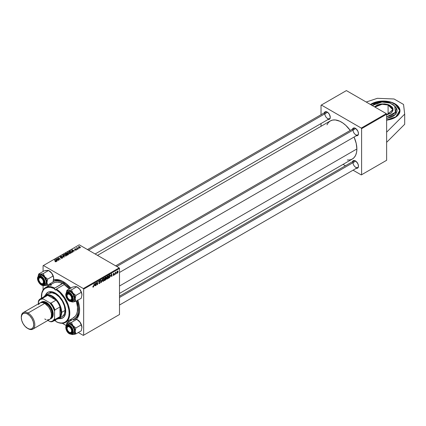 <?xml version="1.0" encoding="UTF-8"?>
<svg xmlns="http://www.w3.org/2000/svg" width="426" height="426" viewBox="0 0 426 426"><rect width="100%" height="100%" fill="white"/><g stroke="black" fill="none" stroke-linecap="round" stroke-linejoin="round"><path stroke-width="0.64" d="M370.311 104.572L371.413 103.869A16.736 9.665 180 0 1 389.652 101.777A16.736 9.665 180 0 1 399.987 110.701A16.736 9.665 180 0 1 395.083 117.533L391.137 119.227L386.515 120.18M74.619 318.781A21.518 12.423 -120 0 0 79.587 309.233A21.518 12.423 60 0 1 75.141 318.51A21.518 12.423 60 0 1 74.619 318.781M77.809 300.25A22.956 13.254 60 0 1 79.598 309.83A22.956 13.254 60 0 1 76.376 319.175L78.363 316.289L79.518 311.624L79.284 305.996L77.681 299.888M69.502 321.353A22.956 13.254 60 0 1 67.851 321.06L69.576 321.364M356.871 148.967A21.998 12.7 -120 0 0 354.065 137.044L356.205 143.365L356.871 148.967L119.498 286.016L356.871 148.967L356.573 152.295L355.689 155.155L354.251 157.434L352.318 159.036A21.998 12.7 -120 0 0 356.871 148.967M97.501 255.355L330.32 120.936L332.679 120.063L335.368 119.956L339.794 121.229L342.845 122.992L345.832 125.404L350.236 130.42A21.998 12.7 -120 0 0 330.32 120.936L328.387 122.539L326.95 124.818M115.67 265.845L353.846 128.338A3.823 2.21 60 0 1 355.593 128.439A3.823 2.21 -120 0 0 353.053 130.09A3.823 2.21 -120 0 0 355.673 134.722A3.823 2.21 -120 0 0 358.458 133.397A3.823 2.21 60 0 1 357.67 134.962L119.498 272.47M356.014 135.633L357.11 135.745L357.952 135.26L358.463 133.604A4.303 2.487 60 0 1 356.344 135.729M353.053 162.652A3.823 2.21 -120 0 0 355.673 167.29A3.823 2.21 -120 0 0 358.458 165.964A3.823 2.21 60 0 1 357.67 167.525A3.823 2.21 60 0 1 354.72 166.502A3.823 2.21 60 0 1 353.053 162.652A3.823 2.21 -120 0 1 355.593 161.001A3.823 2.21 60 0 0 353.846 160.9M356.014 168.195L357.11 168.307L357.952 167.823L358.463 166.167A4.303 2.487 60 0 1 356.344 168.291M324.852 113.806A3.823 2.21 -120 0 0 327.472 118.444A3.823 2.21 -120 0 0 330.257 117.118A3.823 2.21 60 0 1 329.468 118.678A3.823 2.21 60 0 1 326.518 117.656A3.823 2.21 60 0 1 324.852 113.806A3.823 2.21 -120 0 1 327.392 112.155A3.823 2.21 60 0 0 325.645 112.054L87.468 249.561M327.812 119.355L329.373 119.291L330.028 118.529L330.262 117.32A4.303 2.487 60 0 1 328.142 119.445M386.632 142.327L386.632 160.288L386.291 160.485L386.632 160.288L386.632 114.216L361.605 128.663L361.605 174.735L386.632 160.288L361.269 174.932L386.291 160.485L361.269 174.932L353.058 170.192L361.269 174.932L361.605 174.735L361.605 128.663L361.269 128.077L386.291 113.63L346.391 90.594L321.369 105.041L361.269 128.077L361.605 128.663L386.632 114.216L386.632 142.327L404.7 124.259L404.7 114.104L404.7 124.259L386.632 142.327M62.308 323.275L66.238 325.549L62.308 323.275M78.315 332.52L83.315 335.406L119.498 314.516L119.498 268.444L83.656 289.137L83.656 335.209L119.498 314.516L83.315 335.406L78.315 332.52M106.127 278.828L105.504 278.471L106.127 278.828L105.936 279.531L104.498 280.617L104.897 277.656L106.079 277.262L105.829 278.444L106.127 278.828L105.829 277.161L104.897 277.656L104.498 280.617L105.446 280.074L105.169 279.914L105.446 280.074L106.127 278.828L105.829 278.444M109.509 277.656L108.428 278.348L108.832 275.382L109.855 274.892L110.243 275.601L109.972 276.953L109.509 277.656L110.243 275.686L109.722 274.903L108.832 275.382L108.428 278.348L109.509 277.656M113.534 275.436L112.954 275.233L113.864 274.759L113.215 274.381L113.199 273.907L114.12 273.236L114.243 273.572L113.412 273.939L114.088 274.344L113.939 275.058L113.534 275.436L114.115 274.525L113.412 273.971L113.667 273.545L114.243 273.572L113.678 273.295L113.167 274.158L113.87 274.69L113.55 275.18L112.949 275.063L113.534 275.436L112.949 275.1M114.669 274.355L114.365 274.919L114.669 274.355M115.446 273.503L115.073 274.514L115.361 272.358L115.611 272.214L115.547 272.661L116.117 271.958L115.446 273.503L116.117 271.958L115.547 272.661L115.611 272.214L115.361 272.358L115.073 274.514L115.446 273.503M93.299 287.119L92.873 287.103L92.836 286.533L93.081 286.357L93.161 286.826L93.518 286.57L94.173 283.844L93.715 286.639L93.299 287.119L93.88 286.016L94.173 283.844L93.315 286.789L93.081 286.357L92.836 286.533L93.299 287.119L92.815 286.794M94.599 285.585L95.44 283.114L95.765 285.66L95.52 285.803L95.44 285.1L94.599 285.585L95.44 285.1L95.52 285.803L95.765 285.66L95.44 283.114L94.599 285.585M118.146 271.548L117.784 272.81L116.937 273.231L117.214 271.367L117.821 270.968L118.14 271.399L117.571 271.048L116.793 272.762L117.379 273.215L116.799 272.88L117.379 273.215L118.146 271.548L117.848 271.373L118.146 271.548M116.325 273.396L116.021 273.961L116.325 273.396M102.496 279.041L101.148 282.55L100.786 280.026L101.037 279.882L101.345 282.049L102.496 279.041L101.345 282.049L101.037 279.882L100.786 280.026L101.148 282.55L101.463 282.369L101.09 282.156L101.463 282.369L102.496 279.041M100.286 282.284L99.061 281.575L100.286 282.284L99.886 283.237L98.976 283.594L98.811 283.013L99.492 283.221L100.041 282.449L99.125 282.017L99.157 281.235L99.988 280.505L100.408 281.064L99.796 280.888L99.301 281.511L100.286 282.284L99.301 281.559L99.711 280.931L100.408 281.064L99.716 280.606L99.056 281.719L100.041 282.449L99.556 283.183L98.811 283.013L99.002 283.61L99.54 283.514L98.811 283.093L99.54 283.514L100.286 282.284L99.817 281.788M96.516 283.562L96.01 285.516L96.414 282.55L96.675 282.401L97.352 284.328L97.932 281.677L97.533 284.637L97.272 284.792L96.59 282.869L96.516 283.562L96.59 282.869L97.272 284.792L97.533 284.637L97.932 281.677L97.352 284.328L96.675 282.401L96.414 282.55L96.01 285.516L96.516 283.562M110.797 276.234L111.644 273.758L111.969 276.304L111.719 276.447L111.639 275.75L110.797 276.234L111.639 275.75L111.719 276.447L111.969 276.304L111.644 273.758L110.797 276.234M108.305 276.868L107.725 278.636L106.713 279.073L106.479 278.002L106.926 276.687L107.847 276.016L108.3 276.655L107.49 276.123L106.788 276.937L106.463 278.338L107.277 279.051L106.479 278.588L107.277 279.051L108.305 276.868L108.039 276.708L108.305 276.868M104.37 279.137L103.79 280.904L102.778 281.346L102.544 280.276L102.996 278.961L103.912 278.29L104.365 278.929L103.555 278.391L102.852 279.211L102.528 280.606L103.342 281.32L102.544 280.862L103.342 281.32L104.37 279.137L104.104 278.982L104.37 279.137M119.158 267.858L79.257 244.822L43.415 265.515L83.315 288.551L119.158 267.858L119.498 268.444L119.498 314.516L83.315 335.406L83.656 335.209L83.656 289.137L83.315 288.551L83.656 289.137L119.498 268.444L119.158 267.858L79.257 244.822L43.415 265.515L83.315 288.551L119.158 267.858M72.958 251.228L73.315 251.766L73.048 251.92L71.781 249.918L72.079 249.748L74.774 250.925L73.799 250.744L72.958 251.228L73.799 250.744L74.774 250.925L72.079 249.748L71.781 249.918L73.048 251.92L73.315 251.766L72.958 251.228L72.958 251.782L72.958 251.228M68.251 254.689L68.192 253.875L68.192 254.721L68.192 253.875L68.458 254.503L67.297 255.238L65.332 253.64L66.77 253.103L67.42 253.768L68.192 253.875L66.307 253.124L65.332 253.64L67.297 255.238L68.517 254.327M56.131 261.724L54.933 261.564L55.982 261.351L54.358 259.977L56.344 261.362L56.131 261.724L56.051 261.005L54.608 259.833L54.358 259.977L55.753 261.111L55.87 261.553L55.151 261.404L55.13 261.697L56.131 261.724L56.051 261.005M57.872 259.013L59.065 259.993L58.815 260.137L56.855 258.539L59.8 259.157L58.117 257.805L58.367 257.661L60.338 259.258L57.388 258.646L60.338 259.258L58.367 257.661L58.117 257.805L59.8 259.157L56.855 258.539L58.815 260.137L59.065 259.993L57.872 259.013L57.872 259.37L57.872 259.013M62.425 257.288L62.617 257.932L61.6 258.321L60.843 258.076L62.052 257.986L62.244 257.469L59.88 257.187L60.002 256.692L61.003 256.452L61.552 256.644L60.487 256.729L60.284 257.187L62.425 257.288L60.322 257.208L60.391 256.777L61.552 256.644L60.125 256.612L60.087 257.357L62.201 257.442L62.116 257.948L60.843 258.076L62.377 258.119L62.425 257.288L62.425 258.087L62.425 257.288L62.718 257.687M62.936 255.025L64.267 256.99L63.953 257.171L61.222 256.015L63.809 256.862L62.67 255.179L62.936 255.025L62.67 255.179L63.809 256.862L61.222 256.015L63.953 257.171L64.267 256.99L62.936 255.025L62.936 255.579L62.936 255.025M65.833 254.535L66.525 255.392L65.86 256.053L64.432 255.856L63.628 255.067L64.06 254.349L65.423 254.343L63.964 254.397L63.618 255.009L64.342 255.802L66.174 255.925L66.525 255.408L65.833 254.535M78.624 246.681L78.943 247.762L80.21 247.82L79.918 246.76L80.365 247.703L79.385 247.932L78.485 247.389L78.533 246.734L79.63 246.633L78.624 246.681L78.347 247.053M56.759 260.579L57.111 261.122L56.844 261.276L55.577 259.274L55.881 259.099L58.57 260.281L57.601 260.094L56.759 260.579L57.601 260.094L58.57 260.281L55.881 259.099L55.577 259.274L56.844 261.276L57.111 261.122L56.759 260.579L56.759 261.133L56.759 260.579M69.768 252.261L70.46 253.124L69.795 253.779L68.469 253.63L67.564 252.794L67.995 252.075L69.358 252.07L67.894 252.128L67.553 252.74L68.272 253.529L70.109 253.651L70.46 253.14L69.768 252.261M72.26 252.309L71.648 251.111L71.648 251.42L71.648 251.111L70.189 250.871L69.268 251.372L71.233 252.969L72.26 252.309L71.233 252.969L69.268 251.372L70.982 250.85L72.154 251.516L72.26 252.309L72.372 252.022M76.371 250.035L75.327 250.105L76.281 249.604L74.976 249.604L74.497 249.215L75.418 248.779L75.817 248.901L74.912 249.343L76.616 249.561L76.371 250.035L76.451 249.412L74.912 249.343L75.817 248.901L74.731 248.922L74.704 249.508L76.227 249.567L76.169 249.908L75.2 250.041L76.371 250.035L76.451 249.412M77.133 249.173L77.17 249.54L77.133 249.173M78.794 248.214L78.826 248.582L78.538 248.358L78.794 248.214L78.538 248.358L78.826 248.582L78.794 248.214M77.564 248.518L78.123 248.992L77.878 249.135L76.446 247.969L76.989 248.07L77.228 247.554L77.564 248.518L77.228 247.554L76.989 248.07L76.446 247.969L77.878 249.135L78.123 248.992L77.564 248.518L77.564 248.88L77.564 248.518M43.074 265.712L43.074 271.484L43.074 265.712L43.415 265.515L43.074 265.712M43.074 285.431L43.074 289.968L43.074 285.431L44.735 285.692L47.653 285.095L46.966 282.518L47.653 279.147L44.735 276.767L43.191 273.593L40.268 274.19L38.729 273.993L38.233 275.718L38.729 273.993L44.112 270.883L38.729 273.993L38.638 275.132L38.729 273.993L42.504 274.791L44.735 276.767L46.04 278.849L46.924 281.826L46.626 284.296L45.22 285.601L43.085 285.388M53.207 281.479L53.617 281.24A21.518 12.423 60 0 1 63.879 282.028A21.518 12.423 -120 0 0 53.197 281.501M343.026 164.399L345.406 165.773L343.026 164.399M321.028 105.238L321.028 114.716L321.028 105.238L321.369 105.041L361.269 128.077L386.291 113.63L386.632 114.216L386.291 113.63L346.391 90.594L321.028 105.238M321.028 123.551L321.028 126.298L321.028 123.551M347.27 160.016L349.959 159.91L352.318 159.036L119.498 293.455M324.319 112.821A4.303 2.487 60 0 1 327.216 112.049A4.303 2.487 60 0 1 330.262 117.32L329.373 114.322L327.812 112.459L325.528 111.665L324.687 112.15L324.234 113.156M352.52 161.667A4.303 2.487 60 0 1 355.417 160.895A4.303 2.487 60 0 1 358.463 166.167L357.952 163.919L356.014 161.305L353.729 160.511L352.888 160.996L352.435 162.002M352.52 129.099A4.303 2.487 60 0 1 355.417 128.332A4.303 2.487 60 0 1 358.463 133.604L357.952 131.352L356.014 128.743L353.729 127.949L352.888 128.434L352.435 129.435M71.014 288.349L66.531 283.908L61.775 280.888L57.153 279.557L53.612 279.85A22.956 13.254 60 0 1 63.367 281.719A22.956 13.254 60 0 1 70.769 288.056M48.367 284.632L47.765 286.277A22.956 13.254 60 0 1 48.34 284.701M80.21 247.82L80.471 247.437M79.161 247.607L78.826 246.808L79.667 246.904L79.997 247.692L79.161 247.868L80.125 247.384L78.922 246.766L78.688 247.123L79.161 247.607M78.672 247.581L78.826 246.808M63.964 255.541L63.964 254.397L63.964 255.541M63.991 255.004L64.598 255.669L63.991 255.004L63.991 255.563L64.23 254.562L65.561 254.663L65.918 256.037L65.918 255.754L64.598 255.93L66.003 255.696L65.886 254.902L64.736 254.439L63.991 255.004L64.23 254.562M66.152 255.935L66.152 255.398L65.918 255.754M62.116 258.241L62.116 257.948L62.116 258.241M62.201 257.442L62.116 257.948M60.125 256.612L60.087 257.357M60.322 257.208L60.391 256.777M57.111 258.747L57.111 258.39L57.111 258.747M58.367 258.012L58.367 257.661L58.367 258.012M57.388 258.976L57.388 258.646L57.388 258.976M55.151 261.713L55.151 261.404L55.151 261.713M55.87 261.825L55.87 261.553L55.87 261.825M55.753 261.111L55.87 261.553M54.608 260.18L54.608 259.833L54.608 260.18M55.881 259.748L55.881 259.099L55.881 259.748M56.615 260.345L56.243 259.748L56.243 260.318L55.955 259.354L55.955 259.865L55.955 259.354L57.286 259.956L57.286 260.275L57.286 259.956L56.615 260.345L56.615 260.909L56.615 260.345L57.286 259.956L55.955 259.354L56.615 260.345M65.939 253.614L65.939 253.294L65.939 253.614M66.93 253.395L66.307 253.124L66.232 253.443L66.93 253.395L67.127 254.098L67.127 253.662L66.823 254.269L66.823 253.949L66.424 254.184L65.812 253.683L65.812 254.029L66.232 253.443L65.812 253.683L66.424 254.53L67.116 253.704L66.93 253.395L67.127 254.098M67.17 254.072L67.17 253.246L67.17 254.072M67.42 253.768L67.17 253.246M67.942 254.013L66.653 254.37L67.319 254.908L66.653 254.37L66.653 254.716L67.175 254.066L67.942 254.013L68.011 254.828L68.011 254.498L67.319 255.227L68.123 254.359L67.942 254.013L68.011 254.498M67.894 253.268L67.894 252.128L67.894 253.268M67.926 252.73L68.533 253.395L67.926 252.73L67.926 253.294L68.165 252.293L69.497 252.389L69.853 253.763L69.853 253.481L68.533 253.656L69.939 253.422L69.821 252.629L68.671 252.165L67.926 252.73L68.165 252.293M70.088 253.662L70.088 253.124L69.853 253.481M72.079 250.392L72.079 249.748L72.079 250.392M72.814 250.989L72.441 250.397L72.441 250.967L72.154 250.003L72.154 250.515L72.154 250.003L73.49 250.6L73.49 250.919L73.49 250.6L72.814 250.989L72.814 251.558L72.814 250.989L73.49 250.6L72.154 250.003L72.814 250.989M71.254 252.639L69.747 251.415L69.747 251.761L70.455 251.052L71.387 251.244L71.999 251.968L71.254 252.959L71.994 252.038L71.563 251.356L70.636 251.026L69.747 251.415L71.254 252.639M76.227 249.567L76.169 249.908M74.731 248.922L74.704 249.508M74.912 249.343L74.933 249.056M76.696 248.172L76.696 247.825L76.696 248.172M76.999 247.618L76.989 248.07M77.133 248.528L77.223 247.804M116.98 273.263L117.379 273.215M117.954 271.005L117.571 271.048M117.038 272.592L117.374 271.192L117.901 271.687L117.379 272.965L116.809 272.459L117.139 272.965L117.31 271.559L117.56 271.303L117.901 271.687L117.56 271.303M100.957 281.203L101.26 281.378L100.957 281.203M101.053 281.879L101.345 282.049L101.053 281.879M98.811 283.024L99.12 283.205L98.811 283.024M99.556 283.183L99.12 283.205M99.631 282.182L99.977 282.246M99.924 282.22L99.056 281.719L99.333 282.156M100.408 281L99.721 280.606M99.668 280.638L100.408 281.064L99.668 280.638M99.711 280.931L100.163 281.171M96.633 283.034L96.995 283.242L96.633 283.034M96.83 283.641L97.224 283.865L96.83 283.641M97.021 284.137L97.352 284.328L97.021 284.137M97.123 284.403L97.533 284.637L97.123 284.403M95.483 285.495L95.765 285.66L95.483 285.495M95.163 284.941L95.44 285.1L95.163 284.941M94.737 285.191L95.099 283.423L95.408 284.802L94.556 285.085L95.408 284.802L95.259 283.519L94.737 285.191M113.55 275.18L113.194 274.887M114.243 273.572L113.678 273.295M113.667 273.545L113.992 273.748M113.183 273.971L113.46 274.147M113.465 274.147L114.115 274.525L113.465 274.147M111.687 276.144L111.969 276.304L111.687 276.144M111.362 275.59L111.639 275.75L111.362 275.59M110.936 275.835L111.298 274.072L111.607 275.446L110.755 275.734L111.607 275.446L111.458 274.163L110.936 275.835M109.993 274.935L109.722 274.903M109.977 275.531L110.243 275.686L109.977 275.531M109.7 275.244L109.035 275.585L108.726 277.858L109.706 277.022L109.999 275.808L109.7 275.244L109.999 275.808L109.04 277.672L108.513 277.736L108.822 275.462L109.7 275.244L109.386 275.063L109.828 275.271L109.429 275.036M106.766 279.11L107.277 279.051M108.018 276.069L107.49 276.123M107.48 276.447L106.718 278.354L107.043 278.79L107.64 278.375L108.05 277.198L107.842 276.405L107.48 276.447L108.06 276.98L107.293 278.721L106.473 278.072L106.793 276.927L107.48 276.447L107.24 276.309L107.853 276.415L107.421 276.165M107.293 278.721L106.468 278.492M106.154 277.592L105.829 277.161M105.52 277.614L105.1 277.858L104.972 278.78L104.887 277.736L105.52 277.614L105.243 277.454L105.909 277.747L104.972 278.78L105.808 278.151L105.882 277.598L105.52 277.614L105.909 277.747M105.446 278.828L104.924 279.126L104.791 280.127L104.711 279.003L105.446 278.828L105.169 278.668L105.877 278.961L104.791 280.127L105.744 279.429L105.856 278.796L105.446 278.828L105.877 278.961M102.831 281.378L103.342 281.32M104.082 278.343L103.555 278.391M103.545 278.716L102.788 280.202L102.879 280.926L103.358 280.99L102.538 280.345L102.858 279.2L103.545 278.716L103.305 278.577L103.8 278.647L104.125 279.248L103.358 280.99L102.533 280.761M117.379 272.965L117.901 271.687M103.358 280.99L104.125 279.36L103.486 278.434M377.351 98.315L394.071 98.986L403.539 104.455L404.7 114.104L386.632 132.177L404.7 114.104L403.539 104.455L394.071 98.986L377.351 98.315L366.206 102.032L377.351 98.315M370.444 104.482A16.736 9.665 180 0 1 371.413 103.869L376.845 101.777L383.251 101.037L389.652 101.777L395.083 103.869L398.709 107.006L399.663 108.816L399.987 110.701L399.663 112.586L398.709 114.402L395.083 117.533A16.736 9.665 180 0 1 386.632 120.164M392.815 109.764L388.091 105.004L388.091 114.413L388.091 105.004A9.564 5.522 180 0 0 374.912 107.059L382.101 104.285L388.091 105.004L388.235 104.626L381.984 103.891L374.555 106.857L377.308 104.993L380.769 104.024L384.609 103.896L388.235 104.626L388.091 105.004A9.564 5.522 180 0 1 392.815 109.764L386.632 114.812M370.647 104.599L382.484 101.212L391.675 102.474L395.339 104.264L398.054 106.564L399.497 109.226L399.54 112.011L398.182 114.685L395.536 117.017L391.829 118.806L386.632 119.999L395.892 116.777L399.7 110.579L396.76 105.286L391.579 102.512L387.106 101.468L383.911 101.212L380.69 101.319L376.083 102.155L370.647 104.599M371.515 104.045L370.631 104.588M372.228 105.51L381.952 102.043L389.854 103.039L394.774 106.01L395.344 112.342L386.632 116.799M396.212 107.858L396.947 109.455L397.107 111.026L395.839 114.061L393.608 116.026L391.606 117.091L386.632 118.465L395.605 114.333L396.217 107.863L394.774 106.01M372.005 105.717L375.391 103.523L379.971 102.245L382.495 102.016L385.045 102.075L389.854 103.039L393.651 104.993L395.866 107.634L396.265 109.093L395.562 112.006L394.492 113.343L391.105 115.537L386.526 116.815M386.632 114.871L390.605 113.311L391.744 112.411L393.006 110.313L392.783 108.097L392.117 107.054L389.801 105.281L388.235 104.626L393.06 109.024L391.542 112.597L386.632 114.871M399.982 110.819L394.982 104.045M53.032 283.242L55.045 282.369L57.356 282.134L59.885 282.55L62.531 283.61A1.198 0.692 60 0 1 62.766 283.221A1.198 0.692 60 0 1 63.367 283.279L64.198 284.573L56.418 289.062A20.086 11.598 60 0 1 68.863 306.789A20.086 11.598 60 0 1 65.631 322.344A20.086 11.598 60 0 1 56.418 321.8A20.086 11.598 -120 0 0 69.789 313.153A20.086 11.598 -120 0 0 56.418 289.062L56.072 289.643A19.607 11.321 60 0 1 69.113 313.153A19.607 11.321 60 0 1 56.072 321.603L58.655 322.631L61.12 323.036L63.373 322.807L65.338 321.95L66.946 320.496L68.133 318.494L68.868 316.012L69.113 313.153L68.868 310L67.596 304.989L64.395 298.397L59.912 292.758L56.072 289.643L55.252 289.92A1.198 0.692 60 0 1 54.427 288.69L54.757 288.098L62.819 283.194L63.367 283.279A1.198 0.692 60 0 1 64.198 284.573L69.374 289.068M69.252 288.935A20.086 11.598 -120 0 0 64.198 284.573L56.418 289.062L56.072 289.643A1.198 0.692 60 0 1 55.849 289.978A1.198 0.692 60 0 1 55.252 289.92L56.291 289.318L55.252 289.92L54.427 288.69L50.587 287.38L48.218 287.289L45.161 288.343L43.553 289.797L41.94 292.987L41.45 298.69M54.757 320.842L55.396 320.474L54.427 320.65A1.198 0.692 60 0 1 54.48 320.501M54.895 320.261A1.198 0.692 60 0 1 55.252 320.373L56.072 321.603A1.198 0.692 60 0 0 55.252 320.373L54.725 320.283M48.01 292.215A14.825 8.557 -120 0 0 45.71 295.202M45.374 295.394A14.825 8.557 60 0 1 47.84 292.311A14.825 8.557 60 0 1 55.252 293.04L59.262 296.278L61.898 299.627L64.496 304.776L65.684 309.984L65.529 313.445L63.964 316.901L61.898 318.344L58.293 318.488M64.347 282.321L63.367 282.891A21.518 12.423 60 0 1 70.013 288.493L66.334 284.941L63.367 282.891L64.347 282.321M73.016 319.617L75.125 318.398L76.786 316.491L78.288 312.503L78.506 307.481L77.053 300.687A21.518 12.423 60 0 1 74.124 319.095A21.518 12.423 60 0 1 73.432 319.447M69.188 320.054L71.994 319.915A21.518 12.423 60 0 1 69.544 320.086M48.271 293.791L48.894 293.354A13.392 7.732 60 0 1 55.588 294.02A13.392 7.732 60 0 1 64.337 305.82A13.392 7.732 60 0 1 62.281 316.545L58.9 318.499A13.392 7.732 60 0 1 56.887 319.111A13.392 7.732 -120 0 0 61.674 312.37L60.998 312.37A12.913 7.455 60 0 1 59.986 316.614A12.913 7.455 60 0 1 56.051 318.882M65.631 322.344L73.405 317.855A20.086 11.598 -120 0 0 76.291 301.129L77.505 307.077L77.314 311.598L76.563 314.132L75.343 316.188L72.734 318.195M49.459 285.298A21.518 12.423 60 0 1 50.832 283.263L49.309 285.622M53.191 281.522A21.518 12.423 60 0 1 63.367 282.891L60.396 281.511L57.542 280.867L54.911 280.968L53.191 281.522M50.721 285.697L51.386 284.738M62.531 283.61A20.086 11.598 -120 0 0 53.325 283.066L45.545 287.555A20.086 11.598 60 0 1 54.757 288.098L62.531 283.61M41.418 298.221A19.607 11.321 60 0 1 41.386 297.14A19.607 11.321 60 0 1 54.427 288.69L54.757 288.098A20.086 11.598 -120 0 0 41.386 296.752A20.086 11.598 -120 0 0 41.386 296.949A20.086 11.598 60 0 1 45.545 287.555M54.576 320.735L54.427 320.65A19.607 11.321 60 0 1 54.326 320.586L54.539 320.416M45.22 295.841L46.535 293.392L48.601 291.948L51.237 291.645L55.252 293.04A14.825 8.557 60 0 1 64.933 306.108A14.825 8.557 60 0 1 62.659 317.982A14.825 8.557 60 0 1 58.761 318.579M58.628 318.291L61.413 318.376L63 317.791M47.84 292.311L46.343 293.908L45.555 295.644M48.894 293.354L51.967 292.758L55.588 294.02L59.209 296.943L62.281 301.086L64.337 305.82L65.056 310.416L64.337 314.186L62.281 316.545M59.092 318.382A14.825 8.557 -120 0 0 62.83 317.881M69.678 293.7L69.347 294.27A3.349 1.933 60 0 1 71.717 298.37A3.349 1.933 60 0 1 69.347 299.739L69.688 299.936A3.823 2.21 -120 0 0 72.388 298.557A3.823 2.21 60 0 1 71.6 300.122A3.823 2.21 60 0 1 69.688 299.936L67.675 297.971L66.983 295.639L67.675 294.105L69.347 294.27L71.025 296.038L71.717 298.37L71.025 299.904L69.347 299.739A3.349 1.933 60 0 1 66.983 295.639A3.349 1.933 60 0 1 69.347 294.27L69.678 293.7M355.742 128.535L116.793 266.49L355.742 128.535M66.989 295.452A3.823 2.21 60 0 1 67.777 293.498A3.823 2.21 60 0 1 69.523 293.599A3.823 2.21 -120 0 0 66.983 295.25A3.823 2.21 -120 0 0 66.989 295.452A3.823 2.21 60 0 1 67.777 293.498A3.823 2.21 60 0 1 69.523 293.599A3.823 2.21 -120 0 0 66.989 295.452M81.877 294.142L81.93 294.898A6.31 3.642 -120 0 0 81.329 291.975L81.93 294.898L81.238 298.269L75.855 301.379L75.168 298.802L75.855 295.426L72.937 293.051L71.392 289.877L68.469 290.473L66.93 290.271L66.28 292.923L66.93 290.271L72.314 287.167L66.93 290.271L69.55 290.58L71.286 291.453L72.937 293.051L74.241 295.133L75.013 297.38L75.013 300.048L74.241 301.406L72.937 301.975L75.855 301.379L81.238 298.269L81.93 294.936A6.31 3.642 -120 0 0 81.93 294.898L81.329 291.975A6.31 3.642 -120 0 0 79.699 289.147L81.238 292.321L75.855 295.426L81.238 292.321L81.877 294.142M66.717 297.242A4.303 2.487 60 0 1 66.717 293.727A4.303 2.487 60 0 1 69.353 293.493A4.303 2.487 60 0 1 71.983 296.768L72.388 298.988L71.765 300.538L70.327 300.9L69.15 300.399L68.006 299.382L66.717 297.242L66.312 295.021L66.621 293.876L67.83 293.083L68.953 293.29L70.695 294.632L71.983 296.768A4.303 2.487 60 0 1 72.393 298.764A4.303 2.487 60 0 1 70.136 300.852A4.303 2.487 60 0 1 66.717 297.242L67.249 297.055L66.717 297.242M72.037 301.517A5.261 3.035 -120 0 0 72.777 296.602L72.393 296.736A4.974 2.87 60 0 1 71.11 301.539A4.974 2.87 60 0 1 66.307 297.279L67.793 299.75L69.118 300.926L71.11 301.539L72.505 300.623L72.835 298.488L72.393 296.736L70.908 294.26L69.582 293.088L67.59 292.476L66.195 293.386L65.865 295.522L66.307 297.279A4.974 2.87 60 0 1 67.59 292.476A4.974 2.87 60 0 1 72.393 296.736L72.777 296.602A5.261 3.035 60 0 1 72.186 301.443C69.864 302.098 67.883 300.708 66.238 297.263L66.28 297.21M72.186 301.443L73.331 300.777A5.261 3.035 -120 0 0 73.922 295.937L72.777 296.602L73.922 295.937L72.968 294.126L70.945 292.076L68.842 291.432L67.75 291.906M74.747 286.661L72.314 287.167L75.232 286.57L76.776 286.767L71.392 289.877L76.776 286.767L79.699 289.147L81.004 291.224L81.238 292.321L79.699 289.147A6.31 3.642 -120 0 0 77.468 287.167L79.699 289.147L77.585 287.268L75.759 286.57M71.28 301.709L72.937 301.975L75.855 301.379L75.168 298.802L75.855 295.426L72.937 293.051A6.31 3.642 60 0 1 75.168 298.802A6.31 3.642 60 0 1 72.937 301.975L71.286 301.672M66.28 292.997L66.839 291.416L68.469 290.473A6.31 3.642 60 0 1 72.937 293.051L71.392 289.877L68.469 290.473A6.31 3.642 60 0 0 66.291 292.912M73.155 300.868L74.039 300.048L74.417 298.647L73.922 295.937A5.261 3.035 -120 0 0 68.075 291.666L66.925 292.332A5.261 3.035 60 0 1 72.777 296.602A5.261 3.035 -120 0 0 67.074 292.257A5.261 3.035 -120 0 0 65.838 294.558M72.388 298.557A3.823 2.21 60 0 1 71.6 300.122A3.823 2.21 60 0 1 69.513 299.824A3.823 2.21 -120 0 0 72.388 298.557M71.392 301.778L72.937 301.975A6.31 3.642 60 0 1 71.366 301.704M41.487 283.652L41.152 283.455A3.349 1.933 60 0 1 38.782 279.355A3.349 1.933 60 0 1 41.152 277.992L41.476 277.422L41.152 277.992L40.241 277.677L39.181 278.066L38.782 279.355L38.963 280.505L40.241 282.726L41.61 283.668L42.462 283.753L43.335 283.034L43.335 280.942L42.462 279.211L41.152 277.992A3.349 1.933 60 0 1 43.516 282.092A3.349 1.933 60 0 1 41.152 283.455L41.487 283.652A3.823 2.21 -120 0 0 44.187 282.278A3.823 2.21 60 0 1 43.399 283.844A3.823 2.21 60 0 1 41.487 283.652L41.152 283.455M41.322 277.315A3.823 2.21 -120 0 0 38.782 278.966A3.823 2.21 -120 0 0 38.787 279.174A3.823 2.21 60 0 1 39.575 277.214A3.823 2.21 60 0 1 41.322 277.315A3.823 2.21 -120 0 0 39.144 277.614L38.516 277.443A4.303 2.487 60 0 1 41.152 277.209A4.303 2.487 60 0 1 44.192 282.481A4.303 2.487 60 0 1 43.782 284.004L43.83 283.444A3.823 2.21 -120 0 0 44.187 282.278A3.823 2.21 60 0 1 43.83 283.444A3.823 2.21 60 0 1 43.399 283.844A3.823 2.21 60 0 1 41.311 283.546A3.823 2.21 -120 0 0 43.83 283.444L43.436 284.36L42.493 284.653L40.172 283.487L38.734 281.469L38.132 278.524L38.516 277.443L39.804 276.793L42.126 277.96L43.564 279.978L44.091 281.511L43.782 284.004A4.303 2.487 60 0 1 39.629 282.891A4.303 2.487 60 0 1 38.516 277.443L39.144 277.614A3.823 2.21 60 0 1 39.575 277.214A3.823 2.21 60 0 1 41.322 277.315M88.592 250.211L327.541 112.256L88.592 250.211M38.09 276.628A6.31 3.642 60 0 1 38.638 275.132L40.268 274.19A6.31 3.642 60 0 1 44.735 276.767A6.31 3.642 60 0 1 46.966 282.518A6.31 3.642 60 0 1 44.735 285.692L47.653 285.095L53.037 281.991L47.653 285.095L46.966 282.518L47.653 279.147L53.037 276.037L47.653 279.147L44.735 276.767L43.191 273.593L48.575 270.483L43.191 273.593L40.268 274.19A6.31 3.642 60 0 0 38.638 275.132L38.079 276.714M43.697 285.292A5.261 3.035 -120 0 0 44.576 284.616L44.192 284.509A4.974 2.87 60 0 1 39.389 283.226A4.974 2.87 60 0 1 38.106 276.937L38.132 276.596A5.261 3.035 60 0 1 38.723 276.053A5.261 3.035 60 0 1 43.617 278.508A5.261 3.035 60 0 1 44.576 284.616A5.261 3.035 60 0 1 43.984 285.164C40.971 287.183 35.757 279.493 38.074 276.655L37.754 279.813L38.83 282.438L40.017 283.918L42.057 285.17L43.292 285.18L44.48 283.95L44.661 282.486L43.937 279.861L42.281 277.528L40.917 276.538L39.591 276.181L38.106 276.937A4.974 2.87 60 0 1 42.909 278.221A4.974 2.87 60 0 1 44.192 284.509L45.72 283.95L44.576 284.616A5.261 3.035 -120 0 0 43.766 278.732A5.261 3.035 -120 0 0 39.006 275.92A5.261 3.035 -120 0 0 38.132 276.596L39.874 275.388A5.261 3.035 -120 0 1 44.767 277.843A5.261 3.035 -120 0 1 45.72 283.95L46.189 282.63L46.093 280.904L44.363 277.294L42.259 275.515L40.859 275.143L39.703 275.494M43.984 285.164L45.129 284.499A5.261 3.035 -120 0 0 45.72 283.95L44.767 284.659M46.546 270.382L44.112 270.883L48.319 270.372L50.156 271.548L52.031 273.62L53.676 277.864L53.037 281.991L53.729 278.652M49.267 270.883L51.498 272.864A6.31 3.642 -120 0 0 49.267 270.883L47.558 270.292M48.575 270.483L51.983 273.519L53.388 276.447L53.729 278.615A6.31 3.642 -120 0 0 51.498 272.864L53.314 276.586L53.729 278.615A6.31 3.642 -120 0 1 53.729 278.641M38.787 279.174A3.823 2.21 60 0 1 39.144 277.614A3.823 2.21 -120 0 0 38.787 279.174M43.191 285.495L44.735 285.692A6.31 3.642 60 0 1 43.164 285.42M69.678 326.268L69.347 326.838A3.349 1.933 60 0 1 71.717 330.938A3.349 1.933 60 0 1 69.347 332.301L69.688 332.498A3.823 2.21 -120 0 0 72.388 331.124A3.823 2.21 60 0 1 71.6 332.685A3.823 2.21 60 0 1 69.688 332.498L71.025 332.466L71.717 330.938L71.025 328.6L69.347 326.838L67.675 326.673L66.983 328.201L67.675 330.533L69.347 332.301A3.349 1.933 60 0 1 66.983 328.201A3.349 1.933 60 0 1 69.347 326.838L69.678 326.268L69.353 326.055A4.303 2.487 60 0 1 72.393 331.327A4.303 2.487 60 0 1 71.983 332.85A4.303 2.487 60 0 1 67.83 331.732A4.303 2.487 60 0 1 66.717 326.289L67.345 326.46A3.823 2.21 -120 0 0 66.989 328.015A3.823 2.21 60 0 1 67.777 326.06A3.823 2.21 60 0 1 69.523 326.162A3.823 2.21 -120 0 0 66.983 327.812A3.823 2.21 -120 0 0 66.989 328.015A3.823 2.21 60 0 1 67.345 326.46A3.823 2.21 60 0 1 67.777 326.06A3.823 2.21 60 0 1 69.523 326.162A3.823 2.21 -120 0 0 67.345 326.46L66.717 326.289L68.006 325.64L69.747 326.316L70.87 327.402L72.079 329.591L72.234 332.36L71.637 333.207L70.136 333.42L68.373 332.333L66.935 330.315L66.312 328.047L66.717 326.289A4.303 2.487 60 0 1 69.353 326.055M355.742 161.097L119.498 297.492L355.742 161.097M74.747 319.228L72.314 319.729L66.93 322.839L72.314 319.729L75.232 319.133A6.31 3.642 -120 0 0 73.602 320.075M75.216 332.115L75.168 331.364A6.31 3.642 60 0 1 74.566 333.595L75.855 333.941L75.168 331.364L75.855 327.993L81.238 324.884L81.93 327.461L81.238 330.832L75.855 333.941L75.221 332.131M69.513 332.392A3.823 2.21 -120 0 0 72.031 332.291L71.983 332.85L72.031 332.291A3.823 2.21 60 0 1 71.6 332.685A3.823 2.21 60 0 1 69.513 332.392M72.968 333.505L73.922 332.797L72.777 333.457A5.261 3.035 -120 0 0 71.967 327.578A5.261 3.035 -120 0 0 67.207 324.766A5.261 3.035 -120 0 0 66.334 325.443L66.307 325.778A4.974 2.87 60 0 1 71.11 327.067A4.974 2.87 60 0 1 72.393 333.356L73.922 332.797A5.261 3.035 -120 0 0 72.968 326.689A5.261 3.035 -120 0 0 68.075 324.234L66.925 324.894A5.261 3.035 60 0 1 71.818 327.354A5.261 3.035 60 0 1 72.777 333.457A5.261 3.035 60 0 1 72.186 334.005L73.331 333.345A5.261 3.035 -120 0 0 73.922 332.797L74.39 331.476L74.294 329.751L72.564 326.14L70.46 324.362L69.06 323.989L67.904 324.34M66.334 325.443A5.261 3.035 60 0 1 66.925 324.894L66.334 325.443M71.28 334.272L72.937 334.538L75.855 333.941L81.238 330.832L81.93 327.498A6.31 3.642 -120 0 0 81.93 327.461A6.31 3.642 -120 0 0 79.699 321.71L81.238 324.884L75.855 327.993L72.937 325.613L71.392 322.439L68.469 323.036L66.93 322.839L66.28 325.485C64.608 327.887 67.457 335.315 72.186 334.005M75.232 319.133L76.776 319.33L71.392 322.439L76.776 319.33L80.184 322.365L81.59 325.294L81.93 327.461L81.515 325.432L79.699 321.71A6.31 3.642 -120 0 0 77.468 319.729L79.699 321.71L77.585 319.83L75.759 319.138M66.28 325.56L67.164 323.606L68.469 323.036L69.55 323.142L71.856 324.479L73.858 326.966L75.013 329.942L74.827 333.143L73.421 334.447L71.286 334.234M71.898 334.138A5.261 3.035 -120 0 0 72.777 333.457L72.393 333.356L72.857 331.332L72.138 328.707L70.482 326.375L68.442 325.123L66.706 325.363L66.019 326.343L65.955 328.659L66.562 330.432L67.59 332.072L69.582 333.755L71.493 334.027L72.393 333.356A4.974 2.87 60 0 1 67.59 332.072A4.974 2.87 60 0 1 66.307 325.778L66.93 322.839L68.469 323.036A6.31 3.642 60 0 1 72.937 325.613A6.31 3.642 60 0 1 75.168 331.364L75.855 327.993L72.937 325.613L71.392 322.439L68.469 323.036A6.31 3.642 60 0 0 66.291 325.475M72.388 331.124A3.823 2.21 60 0 1 72.031 332.291A3.823 2.21 -120 0 0 72.388 331.124M71.392 334.341L72.937 334.538A6.31 3.642 60 0 1 71.366 334.266M75.045 334.149L75.855 333.941L74.566 333.595A6.31 3.642 60 0 1 72.937 334.538L75.045 334.149M43.75 297.582A12.913 7.455 60 0 1 47.685 295.314A12.913 7.455 60 0 1 56.051 300.144L51.865 296.555L49.714 295.612L47.685 295.314L56.051 300.144A12.913 7.455 60 0 1 59.986 306.954A12.913 7.455 60 0 1 60.998 312.37L59.986 306.954L59.986 316.614L60.742 314.707L60.998 312.37L61.674 312.37A13.392 7.732 -120 0 0 54.629 297.731A13.392 7.732 -120 0 0 43.979 296.746A13.392 7.732 60 0 1 45.513 295.309A13.392 7.732 60 0 1 55.827 298.892A13.392 7.732 60 0 1 61.674 312.37L65.056 310.416L61.674 312.37A13.392 7.732 60 0 1 58.9 318.499M53.25 321.209A12.913 7.455 60 0 1 50.976 321.811L49.837 321.545L50.976 321.811A12.913 7.455 -120 0 0 54.911 319.543A12.913 7.455 60 0 1 53.25 321.209L58.325 318.281A12.913 7.455 -120 0 0 59.986 316.614L54.911 319.543L54.576 318.813A12.434 7.178 60 0 1 49.837 321.545L47.909 320.432L49.837 321.545L51.349 321.481L52.675 320.991L54.576 318.813L54.576 311.001L54.911 309.883L59.986 306.954L59.986 316.614L54.911 319.543L54.576 318.813L54.576 311.001L52.675 306.635L49.837 302.801L43.074 298.898L42.616 298.243A12.913 7.455 -120 0 0 38.681 300.511L38.34 303.866L38.34 301.635A12.434 7.178 60 0 1 43.074 298.898L42.616 298.243L47.685 295.314L56.051 300.144L50.976 303.072L49.837 302.801L43.074 298.898L40.241 299.457L38.34 301.635L38.681 300.511A12.913 7.455 60 0 1 40.342 298.844A12.913 7.455 60 0 1 42.616 298.243L47.685 295.314A12.913 7.455 -120 0 0 45.412 295.916L40.342 298.844M59.986 306.954A12.913 7.455 -120 0 0 56.051 300.144L50.976 303.072A12.913 7.455 60 0 1 54.911 309.883L59.986 306.954M54.911 309.883A12.913 7.455 -120 0 0 50.976 303.072L49.837 302.801A12.434 7.178 60 0 1 54.576 311.001L54.911 309.883M21.305 317.258A9.564 5.522 60 0 1 23.281 312.562A9.564 5.522 60 0 1 28.063 313.035L27.52 313.973A8.797 5.08 60 0 1 33.745 324.745A8.797 5.08 60 0 1 27.52 328.339L28.063 328.654A9.564 5.522 -120 0 0 34.825 324.745A9.564 5.522 -120 0 0 28.063 313.035A9.564 5.522 60 0 1 34.309 321.46A9.564 5.522 60 0 1 32.845 329.128A9.564 5.522 60 0 1 28.063 328.654L25.139 326.417L23.121 323.696L21.774 320.586L21.3 317.562L21.774 315.086L23.121 313.536L25.139 313.142L27.52 313.973L29.905 315.89L31.923 318.616L33.271 321.726L33.745 324.745L33.271 327.221L31.923 328.776L29.905 329.165L27.52 328.339A8.797 5.08 60 0 1 21.3 317.562A8.797 5.08 60 0 1 27.52 313.973L28.063 313.035L44.767 303.387L28.063 313.035A9.564 5.522 -120 0 0 21.3 316.939L21.3 317.562M50.321 318.861A9.564 5.522 -120 0 0 52.909 311.614A9.564 5.522 -120 0 0 46.455 302.412L46.12 302.998A9.084 5.245 60 0 1 52.015 310.868A9.084 5.245 60 0 1 50.806 318.195M51.253 317.157A8.605 4.968 -120 0 0 51.455 310.117A8.605 4.968 -120 0 0 46.12 303.387L45.412 303.797L46.12 303.387A8.605 4.968 -120 0 0 42.85 302.604M32.845 329.128L49.549 319.479A9.564 5.522 -120 0 0 51.013 311.816A9.564 5.522 -120 0 0 44.767 303.387A9.564 5.522 -120 0 0 39.985 302.918L42.179 302.492L44.767 303.387L48.527 306.874L50.39 310.107L51.402 313.504L51.402 316.55L50.39 318.781L49.549 319.479L47.355 319.905M38.521 304.601L39.985 302.918L23.281 312.562M46.088 319.617L44.767 319.005M40.832 302.636L42.701 301.56L45.14 301.8L47.776 303.323L51.242 307.46L52.707 310.842L53.09 315.575L52.078 317.807L50.215 318.882M41.578 302.551L43.66 302.146L46.12 302.998L48.58 304.984L50.662 307.796L52.057 311.007L52.542 314.127L52.057 316.683L50.662 318.286M51.179 317.242L51.743 316.353L52.206 313.93L51.743 310.975L50.422 307.934L48.447 305.266L46.12 303.387L43.793 302.577L42.738 302.62M41.727 302.465A9.084 5.245 60 0 1 46.12 302.998L46.455 302.412A9.564 5.522 -120 0 0 40.907 302.556M358.319 167.152L119.498 305.037M354.491 160.527L119.498 296.198M63.985 254.929L63.985 255.563M62.356 257.661L62.356 258.129M60.183 257.027L60.183 257.405M55.987 261.399L55.987 261.793M68.139 254.279L68.139 254.753M67.92 252.661L67.92 253.289M71.999 251.968L71.999 252.522M76.329 249.711L76.329 250.062M74.822 249.21L74.822 249.561M117.768 271.287L117.469 271.112M117.166 272.986L116.793 272.768M99.167 283.253L98.811 283.045M99.95 282.23L98.598 281.453M100.041 280.883L99.641 280.654M93.14 286.815L92.825 286.634M113.3 275.212L112.991 275.036M113.801 274.53L113.167 274.163M113.902 273.513L113.604 273.343M105.824 277.523L105.472 277.321M105.797 278.732L105.43 278.519M399.987 110.936C399.753 107.214 396.984 104.391 391.67 102.474L380.477 101.287L370.556 104.546M75.141 318.51L74.124 319.095M41.386 297.14L41.386 296.752M66.983 295.25L66.983 295.639M69.688 299.936L69.347 299.739M69.688 293.684L69.353 293.493M66.925 292.332C65.636 293.29 65.412 294.936 66.238 297.263M72.393 298.37L72.393 298.764M77.468 287.167L76.776 286.767M38.782 278.966L38.782 279.355M329.468 118.678L95.12 253.981M44.192 282.092L44.192 282.481M41.487 277.406L41.152 277.209M66.983 327.812L66.983 328.201M69.688 332.498L69.347 332.301M72.393 330.938L72.393 331.327M77.468 319.729L76.776 319.33M51.738 291.714L45.513 295.309M28.063 328.654L27.52 328.339"/></g></svg>
